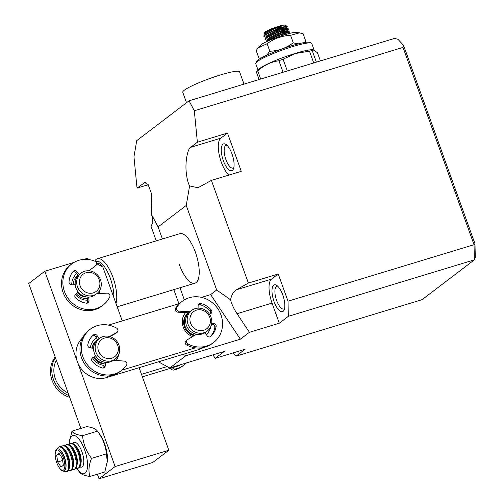 <?xml version="1.0" encoding="UTF-8"?>
<svg xmlns="http://www.w3.org/2000/svg" width="504" height="504" viewBox="0 0 504 504"><rect width="100%" height="100%" fill="white"/><g stroke="black" fill="none" stroke-linecap="round" stroke-linejoin="round"><path stroke-width="0.76" d="M189.586 185.938L197.965 187.746L211.403 180.394L248.371 283.072L236.527 289.737C233.472 291.558 231.487 294.916 230.586 299.817L216.682 290.008L186.241 205.456L189.586 185.938C187.979 182.801 186.883 178.416 186.304 172.79C185.031 162.811 187.431 148.806 190.669 147.326L197.039 142.475L197.272 141.139L194.317 110.767L189.032 100.813L136.729 140.648L133.97 156.725L136.924 187.097L137.365 187.923L144.623 182.606L148.082 184.458L151.238 192.994L151.66 214.824L158.08 226.901L186.241 205.456M228.866 175.09A20.494 7.573 73.1 0 1 221.3 162.162A20.494 7.573 73.1 0 1 220.784 138.184L190.669 147.326M223.316 160.631A14.024 5.185 73.1 0 1 221.426 147.533A14.024 5.185 73.1 0 1 225.905 144.402A14.024 5.185 73.1 0 1 232.029 153.991A14.024 5.185 73.1 0 1 233.383 169.016A14.024 5.185 73.1 0 1 223.316 160.631M233.825 167.574A11.863 4.385 73.1 0 1 233.037 168.078A11.863 4.385 73.1 0 1 225.899 159.535A11.863 4.385 73.1 0 1 226.145 145.373A11.863 4.385 73.1 0 1 227.077 145.354M179.336 264.581A25.887 9.57 -106.9 0 0 194.903 283.223A25.887 9.57 -106.9 0 0 195.426 252.328A25.887 9.57 -106.9 0 0 179.859 233.686L97.392 258.728A25.887 9.57 -106.9 0 0 96.214 259.339A25.887 9.57 -106.9 0 0 94.733 261.148M284.565 308.498A11.863 4.385 73.1 0 1 284.313 308.725A11.863 4.385 73.1 0 1 283.771 309.002A11.863 4.385 73.1 0 1 276.639 300.46A11.863 4.385 73.1 0 1 276.337 286.581A11.863 4.385 73.1 0 1 276.879 286.297A11.863 4.385 73.1 0 1 277.817 286.278M273.697 285.151A14.024 5.185 73.1 0 1 276.646 285.327A14.024 5.185 73.1 0 1 283.368 296.73A14.024 5.185 73.1 0 1 284.117 309.947A14.024 5.185 73.1 0 1 283.122 311.321A14.024 5.185 73.1 0 1 274.05 301.556A14.024 5.185 73.1 0 1 273.697 285.151M220.784 138.184L227.493 133.075L241.265 171.328L211.403 180.394M194.317 110.767L403.011 47.401L474.044 244.698L288.011 301.184L278.227 274L248.371 283.072M227.493 133.075L197.631 142.141L197.272 141.139M184.351 299.886L179.985 287.752M162.427 238.984L158.08 226.901M216.682 290.008L210.647 294.607L240.377 339.179L249.43 332.287L237.044 313.715C233.843 308.851 231.689 304.221 230.586 299.817M237.044 313.715L272.04 303.087A20.494 7.573 73.1 0 1 271.524 279.109L236.527 289.737M278.227 274L271.524 279.109M189.032 100.813L394.638 38.386L397.952 39.306L403.534 45.316L403.011 47.401M197.631 142.141L197.039 142.475M156.278 240.849L151.055 226.353L152.624 222.806C153.002 221.798 152.68 219.139 151.66 214.824M178.907 303.71L173.836 289.624M148.289 184.76L137.365 187.923M137.283 188.105L136.924 187.097M272.04 303.087L279.285 323.215L288.338 316.323L288.011 301.184M403.534 45.316L474.989 243.791L474.044 244.698L474.365 259.837L288.338 316.323M158.968 361.664L159.188 362.269L169.76 367.989L224.286 351.433L215.233 358.331L212.934 354.879M210.647 294.607L201.537 297.373M279.285 323.215L249.43 332.287M474.989 243.791L475.285 257.456L474.365 259.837L422.069 299.672L236.036 356.158L245.089 349.259L215.233 358.331M169.76 367.989L185.85 355.736L240.377 339.179M185.85 355.736L183.21 354.306M233.037 352.92L236.036 356.158M160.65 361.154L159.188 362.269M116.008 303.553A25.887 9.57 -106.9 0 0 112.959 277.37A25.887 9.57 -106.9 0 0 97.392 258.728M113.841 297.543A23.726 8.77 -106.9 0 0 107.579 271.958A23.726 8.77 -106.9 0 0 95.565 261.595M96.623 263.472L96.73 263.441A21.571 7.976 73.1 0 1 101.222 264.909L101.777 266.452M99.754 265.356L101.222 264.909M100.214 289.378A15.101 13.898 -127.3 0 1 98.671 293.624M87.532 300.189A15.101 13.898 -127.3 0 1 75.442 294.437M71.77 284.81A15.101 13.898 -127.3 0 1 76.57 273.823M74.056 262.382L44.812 271.259L115.114 466.546L168.815 450.242L139.098 367.7M122.258 320.916L102.86 267.038L96.636 263.668M89.189 259.636L87.003 258.451L83.853 259.409M87.375 298.57A12.94 11.913 -127.3 0 1 76.318 293.693M73.143 284.785A12.94 11.913 -127.3 0 1 77.597 275.732A12.94 11.913 -127.3 0 1 77.931 275.493L75.606 272.639A2.589 2.381 -127.3 0 0 72.916 271.732M77.95 275.48A12.94 11.913 -127.3 0 1 78.649 275.026M115.114 466.546L99.023 478.8L152.725 462.496L168.815 450.242M99.023 478.8L97.373 474.22M80.886 428.419L28.715 283.519L44.812 271.259M207.339 331.002A12.94 11.913 52.7 0 0 207.472 330.901A12.94 11.913 52.7 0 0 208.864 313.349A12.94 11.913 52.7 0 0 191.652 310.414A12.94 11.913 52.7 0 0 191.52 310.514A12.94 11.913 52.7 0 0 190.128 328.066A12.94 11.913 52.7 0 0 207.339 331.002L205.796 332.18A12.94 11.913 -127.3 0 1 188.584 329.244A12.94 11.913 -127.3 0 1 190.109 311.585A12.94 11.913 52.7 0 0 189.895 311.756L179.084 311.144L177.742 312.165L188.553 312.776L188.099 313.116A12.94 11.913 52.7 0 0 184.433 326.907A12.94 11.913 52.7 0 0 194.191 335.677M203.099 347.615A23.726 21.842 -127.3 0 1 198.551 349.644L106.495 377.597A23.726 21.842 -127.3 0 1 79.613 366.433A23.726 21.842 -127.3 0 1 82.48 337.995M185.617 312.612A15.101 13.898 52.7 0 0 183.185 326.983A15.101 13.898 52.7 0 0 192.597 336.615M206.281 334.499A15.101 13.898 52.7 0 0 210.716 326.762M93.593 357.386A12.94 11.913 52.7 0 0 104.019 363.913M92.604 357.972A15.101 13.898 52.7 0 0 103.956 365.419M116.159 360.404A15.101 13.898 52.7 0 0 118.66 354.709M121.949 370.138L195.388 347.842M108.448 325.105L179.443 303.553M97.404 340.074A12.94 11.913 52.7 0 0 96.718 340.559L96.043 341.069A12.94 11.913 52.7 0 0 91.797 348.081M96.617 338.026A15.101 13.898 52.7 0 0 90.317 347.899M180.545 364.713A23.726 21.842 -127.3 0 1 176.425 366.496L142.386 376.834M68.141 393.013A23.726 21.842 -127.3 0 1 56.322 360.19M141.492 374.34L167.114 366.559M76.57 468.222A19.952 7.377 -106.9 0 0 77.767 469.879A19.952 7.377 -106.9 0 0 85.623 472.733A19.952 7.377 -106.9 0 0 84.048 448.314A19.952 7.377 -106.9 0 0 71.228 436.407A19.952 7.377 -106.9 0 0 69.363 442.21A19.952 7.377 -106.9 0 0 69.294 444.251M69.363 442.21L71.984 431.122C73.25 433.327 76.778 434.851 82.555 435.695C83.299 443.917 86.291 451.477 91.545 458.375C88.767 465.072 88.238 471.108 89.958 476.475C84.193 475.637 80.665 474.113 79.386 471.895M71.984 431.122L86.846 426.611C92.629 427.455 96.151 428.98 97.417 431.185L82.555 435.695M107.339 462.13L106.401 453.858C105.664 445.637 102.665 438.077 97.417 431.185L99.036 433.201A19.952 7.377 -106.9 0 1 107.44 460.87L104.813 471.964L89.958 476.475M106.401 453.858L91.545 458.375M92.339 357.972L92.736 357.67A2.589 2.381 52.7 0 0 92.282 361.418A19.417 17.873 52.7 0 0 102.299 367.983A2.589 2.381 52.7 0 0 105.235 365.866L103.9 366.887A2.589 2.381 -127.3 0 1 103.578 367.996M109.563 336.489L116.808 332.539A2.589 2.381 52.7 0 0 116.588 328.123A25.887 23.827 52.7 0 0 99.282 325.149A25.887 23.827 52.7 0 0 90.216 329.238A25.887 23.827 52.7 0 0 84.099 359.673A25.887 23.827 52.7 0 0 112.518 374.516A25.887 23.827 52.7 0 0 121.584 370.427A25.887 23.827 52.7 0 0 126.523 365.186A2.589 2.381 52.7 0 0 124.475 361.141L113.665 360.184A12.94 11.913 -127.3 0 1 109.204 362.174A12.94 11.913 -127.3 0 1 105.386 362.313L104.044 363.334L103.9 366.887M90.216 329.238L88.874 330.265A25.887 23.827 52.7 0 0 82.757 360.694A25.887 23.827 52.7 0 0 111.176 375.537A25.887 23.827 52.7 0 0 120.242 371.448L121.584 370.427M109.916 336.584L115.466 333.56A2.589 2.381 52.7 0 0 115.744 333.377L117.085 332.356M92.723 335.595A2.589 2.381 -127.3 0 1 95.81 336.735L97.719 339.809M92.062 358.294L95.653 355.937A12.94 11.913 -127.3 0 1 93.605 348.308L90.109 347.873A2.589 2.381 -127.3 0 1 87.803 344.692A19.417 17.873 -127.3 0 1 93.442 334.946A2.589 2.381 -127.3 0 1 97.152 335.708L99.055 338.776M105.386 362.313L105.235 365.866M92.736 357.67L95.653 355.937M186.43 362.93A25.887 23.827 -127.3 0 1 184.136 364.946L182.794 365.967A25.887 23.827 -127.3 0 1 173.855 370.031A2.589 2.381 -127.3 0 1 170.856 368.185M184.136 364.946A25.887 23.827 -127.3 0 1 175.197 369.01A2.589 2.381 -127.3 0 1 172.437 367.706M55.377 357.563A25.887 23.827 52.7 0 0 69.086 395.646A25.887 23.827 -127.3 0 1 55.377 357.563M55.157 356.958A25.887 23.827 52.7 0 0 69.703 397.36A25.887 23.827 -127.3 0 1 54.356 358.086A25.887 23.827 -127.3 0 1 55.157 356.958M179.084 311.144A2.589 2.381 -127.3 0 1 176.923 307.163A25.887 23.827 -127.3 0 1 182.272 301.291A25.887 23.827 -127.3 0 1 190.6 297.36A25.887 23.827 -127.3 0 1 219.574 311.686A25.887 23.827 -127.3 0 1 213.639 342.474A25.887 23.827 -127.3 0 1 205.304 346.406A25.887 23.827 -127.3 0 1 187.961 343.974A2.589 2.381 -127.3 0 1 187.608 339.564L196.629 334.234A12.94 11.913 52.7 0 0 201.632 334.146A12.94 11.913 52.7 0 0 205.078 332.684L207.106 335.752A2.589 2.381 52.7 0 0 210.829 336.401A19.417 17.873 52.7 0 0 216.153 326.453A2.589 2.381 52.7 0 0 213.753 323.341L211.712 323.152M213.639 342.474L212.297 343.495A25.887 23.827 -127.3 0 1 203.963 347.426A25.887 23.827 -127.3 0 1 186.619 344.994A2.589 2.381 -127.3 0 1 186.052 340.729L187.393 339.709M213.753 323.341L212.411 324.362A2.589 2.381 -127.3 0 1 214.811 327.474A19.417 17.873 -127.3 0 1 210.086 336.848M209.607 314.395L210.836 313.608A2.589 2.381 52.7 0 0 211.176 309.84A19.417 17.873 52.7 0 0 200.989 303.584A2.589 2.381 52.7 0 0 198.122 305.796L198.097 308.139M210.061 314.105A2.589 2.381 52.7 0 0 209.834 310.861A19.417 17.873 52.7 0 0 199.647 304.605A2.589 2.381 52.7 0 0 198.444 304.605M189.46 312.121A12.94 11.913 52.7 0 0 188.994 312.442A12.94 11.913 52.7 0 1 189.46 312.121M177.742 312.165A2.589 2.381 -127.3 0 1 175.581 308.183A25.887 23.827 -127.3 0 1 180.93 302.312L182.272 301.291M212.411 324.362L211.529 324.28M195.004 335.198A12.94 11.913 52.7 0 1 187.242 330.265A12.94 11.913 52.7 0 1 188.553 312.776L189.895 311.756M81.15 273.029A12.94 11.913 52.7 0 0 77.761 277.307A12.94 11.913 52.7 0 0 81.553 292.704A12.94 11.913 52.7 0 0 96.837 293.624A12.94 11.913 52.7 0 0 100.233 289.34A12.94 11.913 52.7 0 0 96.434 273.949A12.94 11.913 52.7 0 0 81.15 273.029L79.613 274.201A12.94 11.913 -127.3 0 0 79.273 274.472L76.948 271.618A2.589 2.381 -127.3 0 0 73.206 271.385A19.417 17.873 -127.3 0 0 69.029 281.957A2.589 2.381 -127.3 0 0 71.725 284.81L75.209 284.741A12.94 11.913 -127.3 0 0 78.265 292.087L75.65 294.242A2.589 2.381 52.7 0 0 75.72 298.059A19.417 17.873 52.7 0 0 86.43 303.188A2.589 2.381 52.7 0 0 89.013 300.649L87.671 301.669A2.589 2.381 -127.3 0 1 87.362 303.131M79.613 274.201A12.94 11.913 52.7 0 0 76.217 278.485A12.94 11.913 52.7 0 0 80.016 293.876A12.94 11.913 52.7 0 0 95.294 294.796A12.94 11.913 -127.3 0 1 92.389 296.383A12.94 11.913 -127.3 0 1 88.666 297.07L87.331 298.091L87.671 301.669M88.962 270.787L95.747 265.608A2.589 2.381 52.7 0 0 94.922 261.223A25.887 23.827 52.7 0 0 77.572 260.738A25.887 23.827 52.7 0 0 71.77 263.907A25.887 23.827 52.7 0 0 66.509 295.942A25.887 23.827 52.7 0 0 97.329 308.265A25.887 23.827 52.7 0 0 103.137 305.09A25.887 23.827 52.7 0 0 109.752 296.9A2.589 2.381 52.7 0 0 107.195 293.145L96.686 293.738M71.77 263.907L70.428 264.928A25.887 23.827 52.7 0 0 65.167 296.963A25.887 23.827 52.7 0 0 95.993 309.286A25.887 23.827 52.7 0 0 101.795 306.111L103.137 305.09M78.618 274.97A12.94 11.913 -127.3 0 1 78.958 274.737M88.666 297.07L89.013 300.649M79.273 274.472L77.931 275.493M94.311 356.958A12.94 11.913 52.7 0 0 95.281 358.331A12.94 11.913 52.7 0 0 104.044 363.334M115.284 358.955L113.74 360.127A12.94 11.913 -127.3 0 1 96.623 357.311A12.94 11.913 -127.3 0 1 98.059 339.539L99.597 338.36A12.94 11.913 52.7 0 0 99.364 338.549A12.94 11.913 52.7 0 0 98.16 356.133A12.94 11.913 52.7 0 0 115.284 358.955A12.94 11.913 52.7 0 0 115.517 358.772A12.94 11.913 52.7 0 0 116.72 341.183A12.94 11.913 52.7 0 0 99.597 338.36M101.38 339.721A10.786 9.929 52.7 0 0 100.378 354.375A10.786 9.929 52.7 0 0 114.843 356.574A10.786 9.929 52.7 0 0 115.844 341.92A10.786 9.929 52.7 0 0 101.38 339.721M96.718 340.559A12.94 11.913 52.7 0 0 92.371 348.157M193.523 311.699A10.786 9.929 52.7 0 0 192.358 326.334A10.786 9.929 52.7 0 0 206.81 328.69A10.786 9.929 52.7 0 0 207.976 314.061A10.786 9.929 52.7 0 0 193.523 311.699M75.178 282.681A10.786 9.929 52.7 0 0 74.812 284.747M77.459 292.748A10.786 9.929 52.7 0 0 85.945 296.818M80.3 277.798A10.786 9.929 52.7 0 0 85.491 292.018A10.786 9.929 52.7 0 0 99.03 287.828A10.786 9.929 52.7 0 0 93.838 273.615A10.786 9.929 52.7 0 0 80.3 277.798M78.466 275.203A12.94 11.913 52.7 0 0 77.402 275.89M79.941 466.899A12.94 4.782 -106.9 0 0 81.629 467.12A12.94 4.782 -106.9 0 0 81.85 451.546A12.94 4.782 -106.9 0 0 74.113 442.354A12.94 4.782 -106.9 0 0 72.828 443.482M76.154 468.052A12.94 4.782 -106.9 0 0 77.849 468.273L78.656 468.027A12.94 4.782 -106.9 0 0 80.59 465.041L81.024 462.855A10.553 3.9 -106.9 0 0 79.626 452.592A10.553 3.9 -106.9 0 0 75.978 446.242L74.403 444.66A12.94 4.782 -106.9 0 0 71.133 443.262L70.327 443.501A12.94 4.782 -106.9 0 0 69.697 443.841A12.94 4.782 -106.9 0 0 69.042 444.629M80.59 465.041A12.94 4.782 -106.9 0 0 78.87 452.453A12.94 4.782 -106.9 0 0 74.403 444.66M77.849 468.273A12.94 4.782 -106.9 0 0 78.479 467.933A12.94 4.782 -106.9 0 0 78.063 452.699A12.94 4.782 -106.9 0 0 70.327 443.501M72.368 469.199A12.94 4.782 -106.9 0 0 74.063 469.419L74.869 469.174A12.94 4.782 -106.9 0 0 75.499 468.84A12.94 4.782 -106.9 0 0 76.803 466.194A12.94 4.782 -106.9 0 0 75.083 453.6A12.94 4.782 -106.9 0 0 70.617 445.813A12.94 4.782 -106.9 0 0 67.347 444.408L66.541 444.654A12.94 4.782 -106.9 0 0 65.255 445.775M74.063 469.419A12.94 4.782 -106.9 0 0 74.283 453.846A12.94 4.782 -106.9 0 0 66.541 444.654M68.582 470.345A12.94 4.782 -106.9 0 0 70.276 470.572L71.083 470.326A12.94 4.782 -106.9 0 0 73.017 467.34L73.458 465.154A10.553 3.9 -106.9 0 0 72.053 454.891A10.553 3.9 -106.9 0 0 68.412 448.535L66.83 446.96A12.94 4.782 -106.9 0 0 63.567 445.555L62.761 445.801A12.94 4.782 -106.9 0 0 61.475 446.928M73.017 467.34A12.94 4.782 -106.9 0 0 71.303 454.753A12.94 4.782 -106.9 0 0 66.83 446.96M70.276 470.572A12.94 4.782 -106.9 0 0 70.497 454.999A12.94 4.782 -106.9 0 0 62.761 445.801M64.096 471.07A12.94 4.782 -106.9 0 0 66.496 471.719L67.303 471.473A12.94 4.782 -106.9 0 0 69.237 468.493L69.672 466.301A10.553 3.9 -106.9 0 0 68.273 456.038A10.553 3.9 -106.9 0 0 64.625 449.688L63.044 448.106A12.94 4.782 -106.9 0 0 59.781 446.708L58.974 446.954A12.94 4.782 -106.9 0 0 57.343 448.825M69.237 468.493A12.94 4.782 -106.9 0 0 67.517 455.899A12.94 4.782 -106.9 0 0 63.044 448.106M66.496 471.719A12.94 4.782 -106.9 0 0 66.711 456.145A12.94 4.782 -106.9 0 0 58.974 446.954M59.667 468.254L60.184 468.915A11.63 4.297 -106.9 0 0 65.69 468.443L65.885 467.447A10.553 3.9 -106.9 0 0 64.487 457.185A10.553 3.9 -106.9 0 0 60.845 450.834L60.127 450.122A11.63 4.297 -106.9 0 0 55.289 452.787L55.226 453.625A10.553 3.9 -106.9 0 0 56.776 462.76A10.553 3.9 -106.9 0 0 59.667 468.254A10.553 3.9 -106.9 0 0 64.455 468.6A10.553 3.9 -106.9 0 0 63.258 457.563A10.553 3.9 -106.9 0 0 58.332 450.248A10.553 3.9 -106.9 0 0 55.226 453.625M65.69 468.443A11.63 4.297 -106.9 0 0 64.147 457.122A11.63 4.297 -106.9 0 0 60.127 450.122M76.803 466.194L77.238 464.001A10.553 3.9 -106.9 0 0 72.198 447.388L70.617 445.813M56.675 455.055L58.968 453.216L62.313 458.319L63.359 465.261L61.066 467.101L57.721 462.004L56.675 455.055L59.598 454.167M62.641 460.505L57.721 462.004M186.512 102.734L182.757 92.289A30.196 3.824 -19.8 0 1 219.366 75.279A30.196 3.824 -19.8 0 1 239.583 71.833L244.005 84.124M286.593 26.366A12.94 1.638 160.2 0 0 279.644 27.934A12.94 1.638 160.2 0 0 277.811 28.514L281.49 26.939L280.489 26.189L272.538 28.823C268.853 30.385 266.295 31.727 264.871 32.855L264.241 33.554L264.77 32.445A10.786 1.367 -19.8 0 1 265.306 31.897A10.786 1.367 -19.8 0 1 278.246 26.435A10.786 1.367 160.2 0 1 284.899 25.2L287.507 26.403L279.777 28.312L272.859 31.034L265.52 34.852L263.92 36.704L265.923 37.22M268.103 36.389L266.698 36.597M263.92 36.704L263.976 35.582L265.406 34.366L277.811 28.514M287.891 33.862L289.769 32.729L289.573 32.338L281.957 34.354L275.033 37.075L266.799 41.574M265.942 41.983L267.58 40.402L274.964 36.578L284.054 33.144L289.435 31.891L289.901 32.464M267.164 40.673L266.893 39.917L268.279 38.26L274.642 34.896L282.517 31.853L287.211 30.7L287.387 30.99L288.817 29.446L283.04 30.605L273.943 34.058L266.603 37.869L265.003 39.721L267.007 40.238M265.003 39.721L265.06 38.6L266.49 37.384L273.88 33.56L282.964 30.127L288.351 28.867L288.817 29.446M286.247 34.089L284.187 34.94M283.261 32.376L287.085 30.7M285.157 31.072L283.097 31.922M264.241 33.554L264.808 34.19M282.202 29.44L281.579 27.707A10.786 1.367 160.2 0 0 281.648 27.682M282.234 29.515L286.19 27.682M266.074 37.655L265.803 36.893L267.189 35.242L273.559 31.878L281.434 28.835L286.127 27.676L286.297 27.972L287.507 26.403M276.891 37.416L283.607 34.877L288.389 33.724M287.387 30.99L283.469 32.949M286.297 27.972L282.379 29.925M264.991 34.637L264.713 33.875L266.106 32.224L272.538 28.823M281.295 27.796L281.257 28.167L275.077 30.839L275.197 31.172M266.15 41.618L268.569 39.01L274.945 35.645L282.82 32.609L287.494 31.462L289.573 31.909M270.585 36.868L270.805 37.655M265.06 38.6L267.479 35.992L273.861 32.621L281.73 29.591L286.675 28.533L286.398 27.777M263.976 35.582L266.396 32.974L272.771 29.604L280.646 26.567L280.489 26.189M281.257 28.167L282.07 30.416M282.234 30.87L283.154 33.434M276.557 34.952L276.286 34.19M282.668 30.725L283.292 32.458M281.49 26.939L280.646 26.567M303.805 42.626L305.783 41.252L305.008 42.418M266.635 55.238L269.829 51.263C277.011 50.942 283.695 48.888 289.882 45.108L293.271 42.846L298.147 43.905M293.271 42.846L290.556 35.299L286.499 35.708C279.386 36.704 272.922 39.369 267.114 43.716L258.206 47.779L256.183 50.545L258.899 58.086L261.45 57.847M267.114 43.716L269.829 51.263M258.206 47.779L260.165 45.524A19.952 2.526 -19.8 0 1 284.867 34.732A19.952 2.526 -19.8 0 1 296.787 32.338L303.068 33.711L305.783 41.252M299.634 32.817L290.556 35.299M314.068 49.915L311.749 43.464A29.768 3.767 160.2 0 0 311.352 43.098L309.721 42.342A28.476 3.604 160.2 0 0 285.484 47.754A28.476 3.604 160.2 0 0 257.991 60.026A28.476 3.604 160.2 0 0 256.574 61.475L255.799 63.095A29.768 3.767 160.2 0 0 255.73 63.63L258.042 70.043M311.352 43.098A29.768 3.767 160.2 0 0 292.994 46.5A29.768 3.767 160.2 0 0 257.273 61.583A29.768 3.767 160.2 0 0 255.799 63.095M320.399 60.927L317.444 52.725L313.085 49.757A29.768 3.767 160.2 0 0 295.457 53.348A29.768 3.767 160.2 0 0 258.709 69.332L256.347 71.921A33.648 4.259 -19.8 0 1 257.739 70.856L260.694 79.059M283.065 72.261L278.926 60.764C271.076 61.853 264.014 65.218 257.739 70.856M278.926 60.764A33.648 4.259 -19.8 0 1 283.078 59.182L287.318 70.97M313.721 62.956L309.475 51.162L295.665 53.455L283.078 59.182M309.475 51.162A33.648 4.259 -19.8 0 1 312.234 50.646L316.373 62.15M313.721 49.833L312.234 50.646M259.087 79.544L256.347 71.921M143.734 183.072L145.53 182.53M200.775 347.949L198.551 349.644M106.495 377.597L108.719 375.902M177.584 365.614L176.425 366.496M115.466 333.56L116.808 332.539M97.152 335.708L95.81 336.735M175.197 369.01L173.855 370.031M187.961 343.974L186.619 344.994M216.153 326.453L214.811 327.474M176.923 307.163L175.581 308.183M199.647 304.605L200.989 303.584M209.834 310.861L211.176 309.84M76.948 271.618L75.606 272.639M194.903 283.223L117.18 306.823M77.767 469.879L79.727 472.374M190.109 311.585L191.652 310.414M96.837 293.624L95.294 294.796M82.435 466.88L81.629 467.12M74.92 442.109L74.113 442.354M289.769 32.729L288.471 34.007M287.488 30.794L287.759 31.557M286.543 28.457L288.483 28.886"/></g></svg>
